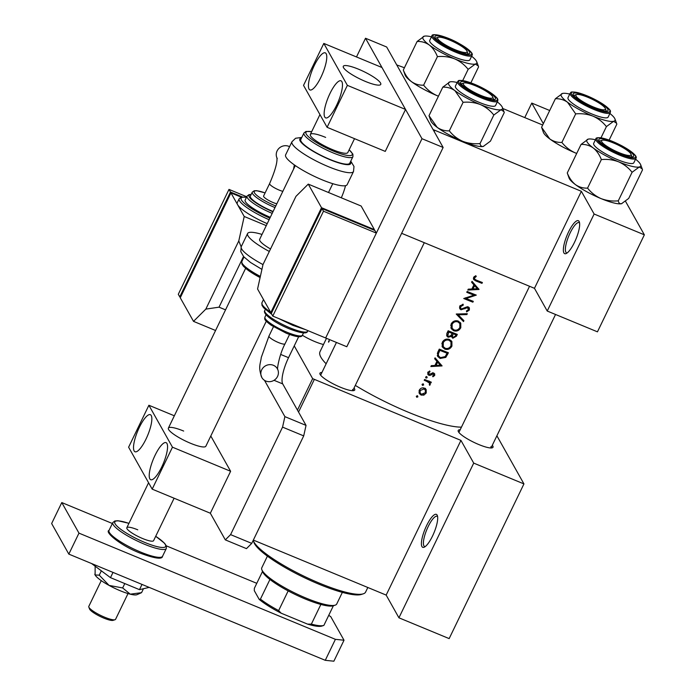 <?xml version="1.0" encoding="UTF-8"?>
<svg xmlns="http://www.w3.org/2000/svg" width="696" height="696" viewBox="0 0 696 696"><rect width="100%" height="100%" fill="white"/><g stroke="black" fill="none" stroke-linecap="round" stroke-linejoin="round"><path stroke-width="1.04" d="M563.908 252.918A17.835 4.829 112.5 0 1 568.562 231.942A17.835 4.829 112.5 0 1 579.115 221.459A17.835 4.829 112.5 0 1 579.316 221.894A17.835 4.829 112.5 0 1 575.975 239.032A17.835 4.829 112.5 0 1 566.222 253.518A17.835 4.829 112.5 0 1 563.908 252.918M579.577 222.99A16.347 4.428 -67.5 0 0 579.089 222.633A16.347 4.428 -67.5 0 0 569.415 234.465A16.347 4.428 -67.5 0 0 565.865 252.152A16.347 4.428 -67.5 0 0 566.579 252.839A16.347 4.428 -67.5 0 0 567.179 252.926M421.941 546.577A17.835 4.829 112.5 0 1 426.605 525.611A17.835 4.829 112.5 0 1 437.158 515.118A17.835 4.829 112.5 0 1 437.358 515.562A17.835 4.829 112.5 0 1 434.017 532.701A17.835 4.829 112.5 0 1 424.255 547.178A17.835 4.829 112.5 0 1 421.941 546.577M437.619 516.649A16.347 4.428 -67.5 0 0 437.123 516.293A16.347 4.428 -67.5 0 0 427.457 528.125A16.347 4.428 -67.5 0 0 423.899 545.812A16.347 4.428 -67.5 0 0 424.612 546.499A16.347 4.428 -67.5 0 0 425.212 546.595M492.307 445.275A19.323 3.872 -154.2 0 1 492.785 445.971A19.323 3.872 -154.2 0 1 492.281 447.806A19.323 3.872 -154.2 0 1 474.559 442.656A19.323 3.872 -154.2 0 1 458.412 431.738A19.323 3.872 -154.2 0 1 458.229 431.337A19.323 3.872 -154.2 0 1 460.187 429.754M529.543 286.282L458.908 432.407A17.835 3.576 25.8 0 0 458.89 432.433M354.038 388.02A19.323 3.872 -154.2 0 1 354.516 388.707A19.323 3.872 -154.2 0 1 354.02 390.543A19.323 3.872 -154.2 0 1 336.298 385.393A19.323 3.872 -154.2 0 1 320.151 374.474A19.323 3.872 -154.2 0 1 319.96 374.074A19.323 3.872 -154.2 0 1 321.926 372.49M336.446 342.449L320.647 375.144A17.835 3.576 25.8 0 0 320.63 375.17M471.61 282.245L473.889 284.855L471.879 289.014L468.269 289.162L467.834 290.058L479.031 289.458L472.045 281.349L471.61 282.245M467.416 306.823L468.469 309.598L466.442 310.947L466.633 311.904L469.348 310.042L469.382 307.867L468.33 306.971L466.694 306.945L461.405 308.989L460.682 308.345L460.717 306.553L463.223 305.17L463.136 304.204L459.769 306.162L459.821 308.789L460.996 309.807L466.503 307.954L468.504 308.258L467.608 306.658M467.312 313.696L456.237 314.061L463.501 321.578L463.928 320.699L458.22 314.801L466.885 314.583L467.312 313.696M449.416 339.439C446.353 338.534 443.97 339.5 442.282 342.328L442.378 347.034L444.796 349.105C447.876 350.01 450.251 349 451.93 346.077L451.895 341.571L449.416 339.439L450.956 341.91L450.982 345.764C449.625 348.13 447.693 348.966 445.196 348.278L443.256 346.625L443.248 342.684C444.596 340.37 446.519 339.561 449.024 340.266L450.956 341.91M448.433 352.759A83.233 16.687 -154.2 0 1 439.28 349.114L437.906 351.959L437.627 356.378L440.124 358.466L445.797 357.396L448.433 352.759M426.796 376.562L425.656 377.014L426.056 378.093L427.196 377.641L426.552 376.501M425.656 377.014L426.056 378.093L425.587 377.249M429.188 374.448L428.684 372.812L430.032 371.777L429.676 370.977L427.831 372.517L427.857 374.457L428.832 375.283L430.024 375.396L433.417 373.891L433.886 375.118L432.625 376.005L432.929 376.788L434.704 375.44L434.695 373.813L432.599 372.952L429.188 374.448L427.718 372.264M432.86 372.917L433.886 375.118M434.643 358.727L436.923 361.328L434.913 365.487L431.303 365.635L430.868 366.531L442.056 365.931L435.078 357.822L434.643 358.727M475.777 275.694L473.637 277.46L473.611 279.47L475.838 280.923A83.233 16.687 25.8 0 0 481.989 283.342L482.38 282.515A83.233 16.687 -154.2 0 1 476.325 280.14L474.594 279.061L474.568 277.904L476.247 276.469L475.777 275.694M431.311 382.174A83.233 16.687 -154.2 0 1 424.612 379.468L424.212 380.294A83.233 16.687 25.8 0 0 426.474 381.225L429.423 383.061L429.667 385.306L430.241 384.679L429.937 382.609A83.233 16.687 25.8 0 0 430.92 382.991L431.311 382.174M430.102 382.887L429.223 381.347M417.53 395.746L416.391 396.189L416.791 397.268L417.922 396.824L417.287 395.685M416.391 396.189L416.791 397.268L416.312 396.424M425.961 389.29L424.43 388.133C422.211 387.463 420.497 388.15 419.288 390.195L419.34 393.562L421.08 395.076L423.899 395.102L426.222 392.988L426.17 389.612M423.272 383.861L422.133 384.305L422.533 385.393L423.673 384.94L423.029 383.8M422.133 384.305L422.533 385.393L422.054 384.54M457.298 334.402A83.233 16.687 -154.2 0 1 448.154 330.765L446.954 333.245L446.902 336.168L448.154 337.247L451.356 336.42L452.783 338.247L456.437 336.194L457.298 334.402M458.29 321.082C455.228 320.177 452.844 321.143 451.156 323.971L451.252 328.677L453.67 330.748C456.741 331.653 459.125 330.644 460.804 327.729L460.769 323.222L458.29 321.082L459.83 323.553L459.856 327.416C458.499 329.774 456.567 330.617 454.07 329.93L452.13 328.268L452.122 324.336C453.47 322.013 455.393 321.204 457.898 321.909L459.83 323.553M476.299 295.104A83.233 16.687 -154.2 0 1 467.155 291.467L466.755 292.294A83.233 16.687 25.8 0 0 473.95 295.182L463.736 298.523A83.233 16.687 25.8 0 0 472.888 302.168L473.28 301.342A83.233 16.687 -154.2 0 1 466.103 298.514L476.299 295.104M461.448 427.153A83.233 16.687 -154.2 0 1 355.308 385.393M326.137 363.782A83.233 16.687 -154.2 0 1 320.926 357.274A83.233 16.687 -154.2 0 1 320.012 351.706L326.485 338.317M329.225 340.57L328.486 342.101L328.93 340.709M328.59 342.145L329.017 341.597M581.36 191.304L534.467 288.318L547.23 311.034L594.123 214.02L581.36 191.304L433.069 129.56L396.737 64.919L404.42 67.756M502.782 108.498L542.68 125.019M297.444 410.109L312.652 378.65L460.943 440.394L473.715 463.11L523.94 483.911L496.892 435.783M314.227 379.633L298.54 412.067M253.335 540.079L386.167 595.089L460.943 440.394M594.123 214.02L644.357 234.822L625.53 201.327M644.357 234.822L597.455 331.835L547.23 311.034M434.635 130.544L434.165 131.509M401.635 233.308L534.467 288.318M543.341 123.662L531.77 103.078L549.701 110.507M523.94 483.911L449.155 638.606L398.93 617.804L386.167 595.089M312.652 378.65L294.243 345.886M323.492 344.503A19.323 3.872 -154.2 0 1 302.368 335.263M491.011 447.963A17.835 3.576 25.8 0 0 491.019 447.928A17.835 3.576 25.8 0 0 490.828 446.736M352.741 390.7A17.835 3.576 25.8 0 0 352.759 390.665A17.835 3.576 25.8 0 0 352.567 389.473M473.715 463.11L398.93 617.804M481.284 282.098L481.989 283.342M474.611 279.096L473.367 278.47M474.472 276.434L474.985 277.356M474.002 276.895L474.568 277.904M329.156 341.266L328.712 341.084M441.777 365.444L442.056 365.931M440.855 364.391L439.898 364.426M434.835 358.318L436.923 361.328M440.324 365.191L436.061 365.435L437.645 362.155L440.324 365.191L437.645 362.155M435.452 364.356L436.061 365.435M433.973 373.143L434.704 375.44M432.242 373.073L432.695 373.882M429.528 374.526L430.024 375.396M429.049 373.665L427.849 373.543L428.832 375.283M429.597 371.003L430.032 371.777M428.197 371.951L428.684 372.812M430.206 381.739L430.92 382.991M428.997 380.938L429.319 383.035M429.58 383.496L430.241 384.679M429.232 384.523L429.667 385.306M429.423 383.061L428.092 380.895M427.866 380.799L428.71 382.295M425.421 388.325L425.3 391.343M425.647 391.961L426.222 392.988M423.455 394.319L423.899 395.102M420.384 393.457L421.08 395.076M420.106 393.353L418.957 392.605M425.413 392.657L421.471 394.249L420.132 393.083L420.114 390.534L424.029 388.951L425.352 390.091L425.413 392.657M419.61 389.63L420.114 390.534M418.983 390.987L420.132 393.083M423.42 387.872L424.029 388.951M425.352 390.091L424.16 388.037M447.058 352.228L446.823 352.724M445.275 356.465L445.797 357.396M439.202 356.822L440.124 358.466M439.124 356.752L437.262 355.482M439.837 350.332A83.233 16.687 25.8 0 0 447.102 353.229L445.17 356.596L440.525 357.648L438.637 356.1L438.289 354.107L439.837 350.332L439.22 349.244M446.397 351.976L447.102 353.229M437.549 352.785L438.289 354.107M437.332 353.446L438.637 356.1M451.356 340.805L451.426 343.554M451.295 344.946L451.93 346.077M441.969 346.103L443.839 347.408L444.796 349.105M442.665 341.649L443.248 342.684M441.838 343.589L443.256 346.625M448.389 339.143L449.024 340.266M455.932 333.88L455.689 334.367M455.271 333.619L455.976 334.872L455.436 335.985L453.166 337.412L451.861 336.603L452.783 338.247M451.861 336.603L451.269 336.272M450.895 335.611L451.356 336.42M447.772 335.69L447.189 335.515L448.154 337.247M447.189 335.515L446.562 335.168M451.382 334.846L452.443 336.786L453.061 333.732A83.233 16.687 25.8 0 0 455.976 334.872M451.982 332.323L452.792 334.289M452.348 332.47L453.061 333.732M452.122 333.358L450.921 335.585L448.555 336.42L447.806 335.759L448.702 331.975A83.233 16.687 25.8 0 0 452.122 333.358L451.408 332.096M447.528 332.062L448.137 333.149M446.728 333.802L447.806 335.759M448.093 330.887L448.702 331.975M460.23 322.448L460.3 325.197M460.16 326.589L460.804 327.729M450.843 327.755L452.713 329.051L453.67 330.748M451.539 323.292L452.122 324.336M450.712 325.241L452.13 328.268M457.263 320.786L457.898 321.909M466.407 313.731L466.885 314.583M457.724 313.931L458.22 314.801M462.84 319.586L463.501 321.578M462.623 320.021L456.802 313.94M462.709 304.256L463.223 305.17M460.152 305.544L460.717 306.553M459.638 306.466L460.682 308.345M468.747 307.188L468.547 308.345M468.652 308.806L469.348 310.042M466.076 307.197L466.503 307.954M464.563 308.058L464.998 308.833M460.622 308.232L460.021 308.076L460.996 309.807M460.021 308.076L459.482 307.771M465.694 297.784L466.103 298.514M472.184 300.924L472.888 302.168M465.85 298.062L465.389 297.871M473.245 293.93L473.95 295.182M478.752 288.962L479.031 289.458M477.821 287.918L476.864 287.953M471.801 281.845L473.889 284.855M477.299 288.709L473.028 288.953L474.611 285.673L477.299 288.709L474.611 285.673M472.427 287.883L473.028 288.953M531.77 103.078L524.758 117.598M267.403 556.148L261.783 567.779A41.621 8.343 25.8 0 0 261.835 569.693A41.621 8.343 25.8 0 0 262.244 570.563A41.621 8.343 25.8 0 0 297.009 594.071A41.621 8.343 25.8 0 0 335.185 605.155A41.621 8.343 25.8 0 0 336.725 604.006L342.345 592.374M323.762 625.443L321.848 626.069A38.645 7.752 -154.2 0 1 307.589 624.129L311.356 624.121A40.133 8.047 25.8 0 0 323.762 625.443A40.133 8.047 25.8 0 0 323.875 625.408L333.375 605.746A40.133 8.047 -154.2 0 1 333.271 605.781A40.133 8.047 -154.2 0 1 320.865 604.45A40.133 8.047 -154.2 0 1 288.161 590.913A40.133 8.047 -154.2 0 1 269.935 579.463A40.133 8.047 -154.2 0 1 262.931 572.417A40.133 8.047 -154.2 0 1 262.54 571.59L261.835 569.693M307.589 624.129L281.149 613.185A38.645 7.752 -154.2 0 1 259.208 599.404L254.301 590.669L254.353 588.32L262.549 571.381M320.865 604.45L311.356 624.121M288.161 590.913L278.652 610.575L281.149 613.185M259.208 599.404L260.426 599.125A40.133 8.047 25.8 0 0 278.652 610.575M269.935 579.463L260.426 599.125M363.295 593.818L361.372 594.436A60.944 12.215 -154.2 0 1 329.286 588.198A60.944 12.215 -154.2 0 1 253.97 542.515L253.266 540.627A62.422 12.519 25.8 0 0 330.417 587.424A62.422 12.519 25.8 0 0 363.295 593.818A62.422 12.519 25.8 0 0 365.6 592.078L367.819 587.494M480.727 95.361A16.347 3.28 25.8 0 0 492.733 96.918A16.347 3.28 25.8 0 0 475.325 85.747A16.347 3.28 25.8 0 0 463.91 82.989A16.347 3.28 25.8 0 0 480.727 95.361M492.733 96.918L493.429 98.806A17.835 3.576 -154.2 0 1 493.455 99.632A17.835 3.576 -154.2 0 1 493.438 99.659A17.835 3.576 25.8 0 0 493.455 99.632A17.835 3.576 25.8 0 0 492.733 97.692M463.301 83.468A17.835 3.576 25.8 0 0 461.335 84.103A17.835 3.576 25.8 0 0 461.326 84.138A17.835 3.576 -154.2 0 1 461.335 84.103A17.835 3.576 -154.2 0 1 461.996 83.607L463.91 82.989M497.309 101.903A29.911 5.994 25.8 0 1 502.39 107.436A29.911 5.994 25.8 0 1 501.007 109.733A29.911 5.994 -154.2 0 1 493.072 108.924A29.911 5.994 -154.2 0 1 480.431 104.591C485.756 106.984 490.219 110.464 493.821 115.031L501.007 109.733L503.947 111.63L504.243 112.604L490.445 141.149L483.259 146.447C481.502 146.717 480.423 145.76 480.022 143.576L493.821 115.031M489.384 99.032A19.323 3.872 -154.2 0 1 471.592 91.576A19.323 3.872 -154.2 0 1 460.656 83.041A19.323 3.872 -154.2 0 1 466.677 82.076A19.323 3.872 -154.2 0 1 487.652 91.402A19.323 3.872 -154.2 0 1 494.708 99.502A19.323 3.872 -154.2 0 1 489.384 99.032M488.601 105.583A22.298 4.472 25.8 0 0 495.569 105.505L497.718 101.042A22.298 4.472 -154.2 0 1 490.75 101.12A22.298 4.472 -154.2 0 1 468.338 91.446A22.298 4.472 -154.2 0 1 457.577 81.641L455.419 86.095A22.298 4.472 25.8 0 0 466.181 95.9A22.298 4.472 25.8 0 0 488.601 105.583M483.624 146.343A29.911 5.994 -154.2 0 1 483.581 146.36L483.259 146.447A29.911 5.994 -154.2 0 1 462.692 141.297C457.368 138.904 452.905 135.424 449.303 130.857L463.101 102.312C469.113 101.738 474.898 102.503 480.431 104.591A29.911 5.994 -154.2 0 1 454.923 90.654L463.101 102.312M480.022 143.576C474.011 144.15 468.225 143.385 462.692 141.297A29.911 5.994 -154.2 0 1 437.175 127.359L429.006 115.701L442.804 87.157C447.223 86.974 451.26 88.14 454.923 90.654A29.911 5.994 -154.2 0 1 449.668 81.954A29.911 5.994 -154.2 0 1 449.981 81.858L442.804 87.157M449.303 130.857C444.883 131.039 440.838 129.874 437.175 127.359A29.911 5.994 -154.2 0 1 430.85 120.869L429.006 115.701M449.981 81.858A29.911 5.994 -154.2 0 1 457.159 82.493M471.627 56.219A29.911 5.994 -154.2 0 1 476.717 61.753A29.911 5.994 -154.2 0 1 475.325 64.049A29.911 5.994 25.8 0 1 454.758 58.908A29.911 5.994 -154.2 0 1 440.794 52.217A29.911 5.994 -154.2 0 1 429.249 44.97C432.738 47.78 435.461 51.669 437.427 56.628C443.439 56.054 449.216 56.811 454.758 58.908C460.073 61.291 464.537 64.772 468.147 69.348L475.325 64.049L478.274 65.946L478.561 66.92L470.87 82.833M446.527 46.232A19.323 3.872 -154.2 0 1 434.983 37.349A19.323 3.872 -154.2 0 1 458.177 43.509A19.323 3.872 -154.2 0 1 469.034 53.818A19.323 3.872 -154.2 0 1 446.527 46.232M437.619 37.775A17.835 3.576 25.8 0 0 435.661 38.419A17.835 3.576 25.8 0 0 435.644 38.445A17.835 3.576 -154.2 0 1 435.661 38.419A17.835 3.576 -154.2 0 1 436.322 37.923L438.236 37.297A16.347 3.28 25.8 0 0 455.053 49.677A16.347 3.28 25.8 0 0 467.051 51.226A16.347 3.28 25.8 0 0 449.651 40.063A16.347 3.28 25.8 0 0 438.236 37.297M443.091 51.678A22.298 4.472 25.8 0 0 469.887 59.812L472.045 55.358A22.298 4.472 -154.2 0 1 445.249 47.224A22.298 4.472 -154.2 0 1 431.903 35.948L429.745 40.412A22.298 4.472 25.8 0 0 443.091 51.678M423.629 85.164C419.236 85.364 415.19 84.199 411.501 81.676A29.911 5.994 -154.2 0 0 437.01 95.613A29.911 5.994 -154.2 0 0 438.436 96.187L437.01 95.613C431.694 93.221 427.231 89.741 423.629 85.164L437.427 56.628M462.727 80.553L468.147 69.348M417.121 41.473C421.515 41.282 425.56 42.447 429.249 44.97A29.911 5.994 -154.2 0 1 423.986 36.262A29.911 5.994 -154.2 0 1 424.308 36.175L417.121 41.473L403.323 70.018L405.176 75.185A29.911 5.994 -154.2 0 0 411.501 81.676C408.013 78.857 405.29 74.968 403.323 70.018M424.308 36.175A29.911 5.994 -154.2 0 1 431.485 36.81M467.051 51.226L467.755 53.122A17.835 3.576 -154.2 0 1 467.773 53.94A17.835 3.576 -154.2 0 1 467.764 53.975A17.835 3.576 25.8 0 0 467.773 53.94A17.835 3.576 25.8 0 0 467.06 52.009M618.283 200.839C612.271 201.414 606.494 200.648 600.952 198.56A29.911 5.994 -154.2 0 1 586.989 191.87A29.911 5.994 -154.2 0 1 575.444 184.623C571.955 181.804 569.224 177.924 567.266 172.965L581.064 144.42C585.458 144.229 589.503 145.394 593.192 147.917C596.681 150.736 599.404 154.616 601.361 159.575C607.382 159.001 613.159 159.758 618.701 161.855C624.016 164.239 628.479 167.727 632.081 172.295L639.267 166.996L642.217 168.893L642.504 169.868L628.706 198.412L621.519 203.71C619.762 203.971 618.683 203.014 618.283 200.839L632.081 172.295M621.867 203.606A29.911 5.994 -154.2 0 1 621.841 203.615L621.519 203.71A29.911 5.994 -154.2 0 1 600.952 198.56C595.637 196.168 591.174 192.688 587.563 188.12C583.17 188.311 579.133 187.146 575.444 184.623A29.911 5.994 -154.2 0 1 569.119 178.132L567.266 172.965M622.12 146.456A19.323 3.872 -154.2 0 1 632.977 156.765A19.323 3.872 -154.2 0 1 610.462 149.179A19.323 3.872 -154.2 0 1 598.917 140.296A19.323 3.872 -154.2 0 1 622.12 146.456M630.994 154.181A16.347 3.28 25.8 0 0 613.594 143.011A16.347 3.28 25.8 0 0 602.179 140.253A16.347 3.28 25.8 0 0 618.996 152.624A16.347 3.28 25.8 0 0 630.994 154.181L631.698 156.069A17.835 3.576 -154.2 0 1 631.716 156.896A17.835 3.576 25.8 0 0 631.716 156.896A17.835 3.576 25.8 0 0 631.002 154.956M595.837 138.904L593.688 143.359A22.298 4.472 25.8 0 0 607.034 154.634A22.298 4.472 25.8 0 0 633.83 162.768L635.987 158.305A22.298 4.472 -154.2 0 1 609.191 150.171A22.298 4.472 -154.2 0 1 595.837 138.904C595.75 137.904 597.342 137.521 600.613 137.764C606.625 138.791 614.02 141.645 622.798 146.317C633.073 152.372 637.466 156.374 635.987 158.305M587.563 188.12L601.361 159.575M635.57 159.166A29.911 5.994 -154.2 0 1 640.651 164.7A29.911 5.994 -154.2 0 1 639.267 166.996A29.911 5.994 -154.2 0 1 618.701 161.855A29.911 5.994 -154.2 0 1 593.192 147.917A29.911 5.994 -154.2 0 1 587.929 139.209A29.911 5.994 -154.2 0 1 588.25 139.122L581.064 144.42M595.428 139.757A29.911 5.994 25.8 0 0 588.25 139.122M601.562 140.722A17.835 3.576 25.8 0 0 599.604 141.366A17.835 3.576 25.8 0 0 599.587 141.401A17.835 3.576 -154.2 0 1 599.604 141.366A17.835 3.576 -154.2 0 1 600.257 140.87L602.179 140.253M576.697 153.451A29.911 5.994 -154.2 0 1 575.279 152.876C569.954 150.484 565.491 147.004 561.889 142.428L575.688 113.883C581.708 113.317 587.485 114.074 593.018 116.162C598.342 118.555 602.806 122.035 606.407 126.611L613.594 121.313L616.534 123.209L616.83 124.175L609.13 140.096M576.714 153.424L575.279 152.876A29.911 5.994 -154.2 0 1 549.77 138.939L541.592 127.281L543.437 132.44A29.911 5.994 -154.2 0 0 549.77 138.939C553.424 141.445 557.47 142.61 561.889 142.428M541.592 127.281L555.391 98.736L562.568 93.438A29.911 5.994 -154.2 0 1 569.746 94.073M579.263 93.656A19.323 3.872 -154.2 0 1 600.239 102.982A19.323 3.872 -154.2 0 1 607.295 111.073A19.323 3.872 -154.2 0 1 601.97 110.603A19.323 3.872 -154.2 0 1 584.179 103.156A19.323 3.872 -154.2 0 1 573.243 94.612A19.323 3.872 -154.2 0 1 579.263 93.656M605.32 108.489A16.347 3.28 25.8 0 0 587.911 97.327A16.347 3.28 25.8 0 0 576.497 94.56A16.347 3.28 25.8 0 0 593.314 106.932A16.347 3.28 25.8 0 0 605.32 108.489L606.016 110.386A17.835 3.576 -154.2 0 1 606.042 111.203A17.835 3.576 -154.2 0 1 606.025 111.238A17.835 3.576 25.8 0 0 606.042 111.203A17.835 3.576 25.8 0 0 605.32 109.272M570.163 93.212L568.006 97.675A22.298 4.472 25.8 0 0 578.768 107.48A22.298 4.472 25.8 0 0 601.187 117.154A22.298 4.472 25.8 0 0 608.156 117.076L610.305 112.621A22.298 4.472 -154.2 0 1 603.336 112.7A22.298 4.472 -154.2 0 1 580.925 103.017A22.298 4.472 -154.2 0 1 570.163 93.212C571.625 92.542 568.876 91.159 577.871 92.664C586.119 94.961 594.445 98.754 602.84 104.043C612.515 111.003 610.201 111.142 610.305 112.621M600.987 137.817L606.407 126.611M555.391 98.736C559.81 98.554 563.847 99.719 567.51 102.225L575.688 113.883M609.896 113.474A29.911 5.994 -154.2 0 1 614.977 119.016A29.911 5.994 -154.2 0 1 613.594 121.313A29.911 5.994 -154.2 0 1 593.018 116.162A29.911 5.994 -154.2 0 1 567.51 102.225A29.911 5.994 25.8 0 1 562.255 93.525L562.229 93.534A29.911 5.994 25.8 0 1 562.568 93.438M575.888 95.039A17.835 3.576 25.8 0 0 573.922 95.683A17.835 3.576 25.8 0 0 573.913 95.709A17.835 3.576 -154.2 0 1 573.922 95.683A17.835 3.576 -154.2 0 1 574.583 95.187L576.497 94.56M161.707 467.068A20.062 5.438 -67.5 0 0 166.074 442.639A20.062 5.438 -67.5 0 0 155.077 455.28A20.062 5.438 -67.5 0 0 150.719 479.718A20.062 5.438 -67.5 0 0 161.707 467.068M145.995 439.115A20.062 5.438 -67.5 0 0 150.362 414.685A20.062 5.438 -67.5 0 0 139.365 427.327A20.062 5.438 -67.5 0 0 135.007 451.756A20.062 5.438 -67.5 0 0 145.995 439.115M266.272 321.239L205.851 446.232A20.81 4.176 -154.2 0 1 190.547 443.282A20.81 4.176 -154.2 0 1 168.38 428.118A20.81 4.176 -154.2 0 1 183.674 431.059M210.792 436L230.62 471.279L210.34 513.23L152.18 489.14L128.612 447.206L148.892 405.255L174.339 415.79M230.62 471.279L172.46 447.189L152.18 489.14M172.46 447.189L148.892 405.255M328.73 615.36L330.757 616.639L344.015 640.224L333.871 661.2L325.267 660.313L68.826 554.112L51.643 523.54L61.787 502.564L112.361 523.505M166.327 545.855L256.772 583.318M325.267 660.313L335.402 639.337L78.97 533.136L61.787 502.564M335.402 639.337L344.015 640.224M68.826 554.112L78.97 533.136M325.641 137.399A20.81 4.176 25.8 0 0 310.338 134.45A20.81 4.176 25.8 0 0 332.514 149.623A20.81 4.176 25.8 0 0 347.809 152.563L354.525 138.669M303.952 132.98L300.785 139.539A27.196 5.455 25.8 0 0 329.765 159.367A27.196 5.455 25.8 0 0 349.757 163.212L352.933 156.661A27.196 5.455 -154.2 0 1 332.932 152.816A27.196 5.455 -154.2 0 1 303.952 132.98L305.962 131.448L311.695 131.648M291.963 141.74L285.621 154.851A34.182 6.856 25.8 0 0 322.048 179.777A34.182 6.856 25.8 0 0 347.182 184.605L353.516 171.503A34.182 6.856 -154.2 0 1 328.382 166.666A34.182 6.856 -154.2 0 1 291.963 141.74L295.591 138.252L301.803 137.434M149.188 587.389L139.478 589.651L110.481 577.645L113.013 572.408M139.478 589.651L142.01 584.423M110.481 577.645L91.576 563.534M99.25 575.148L95.108 574.983A23.777 4.768 -154.2 0 0 109.089 585.414L122.661 587.946L130.239 594.175A23.777 4.768 -154.2 0 0 136.999 594.671L141.549 592.67L130.239 594.175A23.777 4.768 -154.2 0 1 120.191 590.73A23.777 4.768 -154.2 0 1 109.089 585.414L99.25 575.148L101.338 570.824M141.549 592.67L143.454 588.729M122.661 587.946L124.784 583.57M94.795 574.2A23.777 4.768 -154.2 0 0 94.813 574.278A23.777 4.768 -154.2 0 0 95.108 574.983L95.143 566.196M443.135 147.465L421.985 138.704L325.658 337.978L376.353 233.099L323.483 211.201L272.78 316.08L346.799 346.738L443.135 147.465L386.671 47.006L365.522 38.245L356.483 56.959M421.985 138.704L365.522 38.245M345.503 185.667A22.298 6.038 112.5 0 1 341.31 197.803M280.679 354.429L288.544 357.683L298.662 336.742M230.594 534.624L251.743 543.385L246.462 548.631L225.313 539.87L230.594 534.624L282.559 427.126L284.89 416.634L264.489 380.338M210.34 513.23L225.313 539.87M251.743 543.385L303.708 435.887L282.559 427.126M284.89 416.634L306.04 425.395L282.715 383.905L274.033 380.303M288.544 357.683A22.298 6.038 -67.5 0 0 282.715 383.905M306.04 425.395L303.708 435.887M289.571 146.691A8.918 8.396 150.7 0 0 288.84 146.343A8.918 8.396 150.7 0 0 278.957 148.361A8.918 8.396 150.7 0 0 276.947 157.957M276.817 203.806A8.918 1.792 -154.2 0 1 263.697 196.62A8.918 1.792 -154.2 0 1 263.601 196.02L269.622 183.561A8.918 1.792 -154.2 0 0 269.717 184.162A8.918 1.792 -154.2 0 0 279.122 190.069A8.918 1.792 -154.2 0 0 282.837 191.348M274.998 207.565A20.81 4.176 -154.2 0 1 274.433 207.33A20.81 4.176 -154.2 0 1 252.265 192.157L250.36 196.089A20.81 4.176 25.8 0 0 272.527 211.262A20.81 4.176 25.8 0 0 273.102 211.497M272.197 213.368A23.777 4.768 -154.2 0 1 247.054 196.107L245.149 200.039A23.777 4.768 25.8 0 0 270.292 217.3M269.126 219.719A29.728 5.959 -154.2 0 1 239.163 198.769L237.258 202.701A29.728 5.959 25.8 0 0 237.588 204.685A29.728 5.959 25.8 0 0 267.22 223.651M243.53 256.485L219.031 307.162L205.825 309.12L238.78 240.946L244.218 216.482L230.959 192.896L180.255 297.775L193.514 321.361L215.569 330.496M244.218 216.482L266.272 225.617M230.959 192.896L241.26 197.159M219.031 307.162L225.547 309.859M238.78 240.946L241.164 246.819M193.514 321.361L205.825 309.12M180.525 297.218L179.768 296.905L230.472 192.018L242.391 196.959M230.472 192.018L228.993 189.399L178.298 294.277L179.768 296.905M228.993 189.399L246.741 196.751M115.023 619.727L113.109 620.345A13.381 2.68 -154.2 0 1 100.389 616.569A13.381 2.68 -154.2 0 1 89.532 608.948L88.827 607.06A14.86 2.984 25.8 0 0 100.894 615.525A14.86 2.984 25.8 0 0 115.023 619.727A14.86 2.984 25.8 0 0 115.345 619.57A14.86 2.984 25.8 0 0 115.571 619.31L128.02 593.558M101.259 580.621L88.81 606.373A14.86 2.984 25.8 0 0 88.827 607.06M343.615 65.92A20.81 4.176 25.8 0 0 343.293 66.285A20.81 4.176 25.8 0 0 359.171 78.587A20.81 4.176 25.8 0 0 380.451 84.755A20.81 4.176 25.8 0 0 380.764 84.399A20.81 4.176 25.8 0 0 364.887 72.097A20.81 4.176 25.8 0 0 343.615 65.92M174.113 498.223L153.599 540.653A14.86 2.984 -154.2 0 1 142.671 538.556A14.86 2.984 -154.2 0 1 126.837 527.716A14.86 2.984 -154.2 0 1 137.764 529.821M336.62 105.235A20.062 5.438 -67.5 0 0 340.988 80.806A20.062 5.438 -67.5 0 0 330 93.447A20.062 5.438 -67.5 0 0 325.632 117.885A20.062 5.438 -67.5 0 0 336.62 105.235M320.917 77.282A20.062 5.438 -67.5 0 0 325.276 52.852A20.062 5.438 -67.5 0 0 314.288 65.494A20.062 5.438 -67.5 0 0 309.92 89.932A20.062 5.438 -67.5 0 0 320.917 77.282M358.597 69.226A20.81 4.176 -154.2 0 1 380.764 84.399A20.81 4.176 -154.2 0 1 365.47 81.458A20.81 4.176 -154.2 0 1 343.293 66.285A20.81 4.176 -154.2 0 1 358.597 69.226M385.262 151.397L327.094 127.307L303.534 85.373L323.814 43.422L381.974 67.512L405.542 109.446L385.262 151.397M405.542 109.446L347.374 85.356L327.094 127.307M347.374 85.356L323.814 43.422M265.811 381.034A8.918 8.396 -29.3 0 1 261.844 377.536A8.918 8.396 -29.3 0 1 263.271 367.584A8.918 8.396 -29.3 0 1 273.415 365.296A8.918 8.396 -29.3 0 1 277.391 368.793A8.918 8.396 -29.3 0 1 275.955 378.746A8.918 8.396 -29.3 0 1 265.811 381.034M257.564 288.997L270.814 312.582L321.517 207.704L374.387 229.602L361.137 206.016L308.258 184.118L295.957 196.359L263.001 264.532L257.564 288.997M374.117 230.159L374.387 229.602M270.814 312.582L271.579 312.904M321.517 207.704L308.258 184.118M376.353 233.099L374.883 230.48L322.004 208.583L271.31 313.461L272.78 316.08M323.483 211.201L322.004 208.583M269.308 251.465A34.182 6.856 -154.2 0 1 247.593 233.508A34.182 6.856 -154.2 0 1 248.124 232.916A34.182 6.856 -154.2 0 1 262.009 234.439M270.518 248.968A20.81 4.176 -154.2 0 1 259.643 239.337A20.81 4.176 -154.2 0 1 259.956 238.972M475.046 279.531L475.838 280.923M431.094 373.769L431.546 374.561M425.761 379.946L426.474 381.225M446.945 353.559L447.537 354.612M438.715 350.297L439.324 351.384M455.845 335.141L456.437 336.194M490.61 99.946A21.402 4.289 25.8 0 0 492.742 94.238A21.402 4.289 25.8 0 0 465.45 81.171A21.402 4.289 25.8 0 0 463.31 86.869A21.402 4.289 25.8 0 0 490.61 99.946M445.892 46.371A21.402 4.289 25.8 0 0 470.6 54.845A21.402 4.289 25.8 0 0 458.812 43.361A21.402 4.289 25.8 0 0 434.104 34.896A21.402 4.289 25.8 0 0 445.892 46.371M622.746 146.317A21.402 4.289 25.8 0 0 598.038 137.843A21.402 4.289 25.8 0 0 609.835 149.327A21.402 4.289 25.8 0 0 634.543 157.792A21.402 4.289 25.8 0 0 622.746 146.317M578.037 92.742A21.402 4.289 25.8 0 0 575.897 98.449A21.402 4.289 25.8 0 0 603.197 111.517A21.402 4.289 25.8 0 0 605.329 105.809A21.402 4.289 25.8 0 0 578.037 92.742M301.446 138.165A28.24 5.664 25.8 0 0 305.614 146.343A28.24 5.664 25.8 0 0 329.939 159.671A28.24 5.664 25.8 0 0 350.427 161.846M311.66 131.727A25.717 5.159 25.8 0 0 308.833 137.016A25.717 5.159 25.8 0 0 333.323 151.067A25.717 5.159 25.8 0 0 349.131 149.84M246.48 197.29A28.24 5.664 25.8 0 0 244.366 203.284A28.24 5.664 25.8 0 0 269.891 218.135M251.056 194.645A22.298 4.472 25.8 0 0 252.979 200.718A22.298 4.472 25.8 0 0 272.78 211.697A22.298 4.472 25.8 0 0 272.962 211.775M265.098 192.931A19.323 3.872 25.8 0 0 254.849 193.392A19.323 3.872 25.8 0 0 274.824 205.581A19.323 3.872 25.8 0 0 275.773 205.972M162.542 556.295C162.238 559.61 154.677 558.523 139.879 553.033C119.268 544.942 104.417 531.605 109.02 530.422A29.728 5.959 25.8 0 0 140.688 552.093A29.728 5.959 25.8 0 0 162.542 556.295L166.344 548.431A29.728 5.959 -154.2 0 1 144.49 544.228A29.728 5.959 -154.2 0 1 112.822 522.557L114.831 520.982L117.937 520.73L128.951 523.34M128.934 523.383A28.24 5.664 25.8 0 0 115.971 525.01A28.24 5.664 25.8 0 0 144.881 542.48A28.24 5.664 25.8 0 0 165.065 547.056A28.24 5.664 25.8 0 0 155.695 536.32M273.476 326.72L268.969 336.055A8.918 1.792 25.8 0 0 269.065 336.647A8.918 1.792 25.8 0 0 278.47 342.554A8.918 1.792 25.8 0 0 285.029 343.815C279.531 354.081 276.834 369.202 277.73 369.602M271.832 314.392L263.627 307.789L261.983 305.318L261.957 302.734A29.728 5.959 25.8 0 0 270.613 312.217M307.597 331.27C306.936 334.063 300.837 333.254 289.301 328.843C279.287 324.623 271.684 320.099 266.481 315.271C264.55 313.017 263.984 311.443 264.776 310.564A23.777 4.768 25.8 0 0 290.119 327.903A23.777 4.768 25.8 0 0 307.597 331.27L307.91 330.626M302.386 335.22C301.603 337.777 296.235 337.108 286.274 333.21L271.249 325.284C262.888 319.038 264.976 319.107 264.924 317.106A20.81 4.176 25.8 0 0 287.091 332.279A20.81 4.176 25.8 0 0 302.386 335.22L303.508 332.897M261.922 269.378L250.525 262.47L243.722 256.711L240.781 251.63L241.26 246.619A34.182 6.856 25.8 0 0 262.984 264.584M260.095 277.6L249.281 271.162L243.565 266.411L241.886 263.984L241.843 261.461A27.196 5.455 25.8 0 0 260.356 276.399M260.104 277.565A25.717 5.159 -154.2 0 1 242.452 263.767M474.594 279.061L473.611 277.312M433.86 374.283L432.921 372.612M333.271 605.781L335.185 605.155M424.29 242.695L352.759 390.665M497.718 101.042C497.614 99.572 499.928 99.432 490.254 92.464C481.858 87.174 473.532 83.381 465.285 81.093C456.298 79.579 459.038 80.971 457.577 81.641M502.39 107.436L503.913 111.543M472.045 55.358C473.524 53.427 469.13 49.425 458.855 43.37C446.527 36.253 431.381 32.599 431.903 35.948M476.717 61.753L478.274 65.946M640.651 164.7L642.217 168.893M491.019 447.928L555.538 314.479M614.977 119.016L616.499 123.114M352.933 156.661L352.889 154.138L349.166 149.762M353.516 171.503L353.994 166.483L350.775 161.115M277.26 158.584L276.921 157.774C277.486 162.316 275.059 170.911 269.622 183.561M239.163 198.769L241.199 197.185L246.523 197.203M247.054 196.107L249.02 194.645L251.143 194.48M252.265 192.157L254.24 190.756L256.694 190.687L265.115 192.896M293.538 169.224L294.338 164.9M126.837 527.716L148.579 482.737M319.942 114.588L310.338 134.45M295.295 165.57L259.643 239.337M245.61 268.351L168.38 428.118M332.766 183.683L328.503 192.505M109.02 530.422L112.822 522.557M155.713 536.285L164.613 543.306L166.335 545.882L166.344 548.431M268.969 336.055L261.287 357.405C260.469 364.217 257.929 366.818 261.844 377.536M278.722 318.542L292.816 325.345L305.527 329.643M264.924 317.106L266.037 314.783M264.776 310.564L265.306 309.468M261.957 302.734L263.497 299.558M289.536 334.48L285.029 343.815M241.843 261.461L244 257.007M241.26 246.619L247.593 233.508"/></g></svg>
